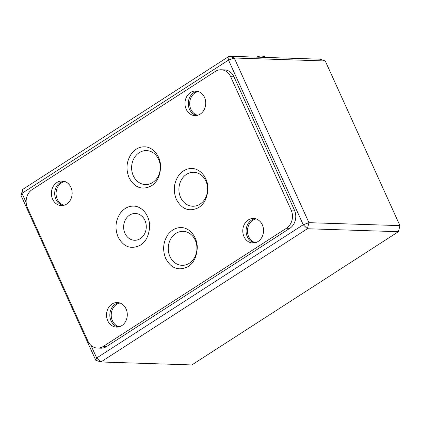 <?xml version="1.0" encoding="UTF-8"?>
<svg xmlns="http://www.w3.org/2000/svg" width="421" height="421" viewBox="0 0 421 421"><rect width="100%" height="100%" fill="white"/><g stroke="black" fill="none" stroke-linecap="round" stroke-linejoin="round"><path stroke-width="0.63" d="M124.963 233.318A13.414 11.325 91.9 0 1 125.353 219.878A13.414 11.325 91.9 0 1 135.388 213.463A13.414 11.325 91.9 0 1 144.95 220.42A13.414 11.325 91.9 0 1 144.556 233.86A13.414 11.325 91.9 0 1 134.52 240.275A13.414 11.325 91.9 0 1 124.963 233.318M191.855 364.939L398.398 231.703L307.398 228.745L100.856 361.981L191.855 364.939M90.941 345.325L96.683 357.987L95.746 360.213L21.05 195.544L22.602 189.476L229.145 56.24L320.144 59.193L325.254 60.966L234.255 58.009L308.951 222.677L399.95 225.63L325.254 60.966M95.746 360.213L100.856 361.981L96.683 357.987L303.225 224.746L228.529 60.082L21.987 193.318L26.16 202.512M205.911 181.093A16.993 14.346 91.9 0 1 205.416 198.117A16.993 14.346 91.9 0 1 192.702 206.243A16.993 14.346 91.9 0 1 178.914 188.797A16.993 14.346 91.9 0 1 193.807 172.278A16.993 14.346 91.9 0 1 205.911 181.093M195.249 240.175A16.993 14.346 91.9 0 1 194.749 257.199A16.993 14.346 91.9 0 1 182.035 265.325A16.993 14.346 91.9 0 1 168.247 247.874A16.993 14.346 91.9 0 1 183.14 231.355A16.993 14.346 91.9 0 1 195.249 240.175M158.612 159.412A16.993 14.346 91.9 0 1 158.117 176.431A16.993 14.346 91.9 0 1 145.403 184.561A16.993 14.346 91.9 0 1 131.615 167.111A16.993 14.346 91.9 0 1 146.503 150.592A16.993 14.346 91.9 0 1 158.612 159.412M256.231 218.941A12.072 10.193 -88.1 0 0 247.474 230.545A12.072 10.193 -88.1 0 0 255.458 242.691M64.845 181.498A12.072 10.193 -88.1 0 0 56.088 193.102A12.072 10.193 -88.1 0 0 64.071 205.243M119.974 303.036A12.072 10.193 -88.1 0 0 111.223 314.64A12.072 10.193 -88.1 0 0 119.206 326.785M198.428 91.525A12.072 10.193 -88.1 0 0 189.676 103.124A12.072 10.193 -88.1 0 0 197.66 115.27M22.602 189.476L21.987 193.318L21.05 195.544M229.145 56.24L228.529 60.082L234.255 58.009L229.145 56.24M303.225 224.746L307.398 228.745L308.951 222.677L303.225 224.746M398.398 231.703L399.95 225.63M265.635 57.424L265.53 57.198A7.604 2.058 155.6 0 0 265.114 56.835A7.604 2.058 155.6 0 0 264.272 56.682A7.604 2.058 155.6 0 0 260.909 57.272M215.341 71.417L32.122 189.613A13.414 11.325 -88.1 0 0 27.46 207.821L87.931 341.121A13.414 11.325 -88.1 0 0 97.488 348.083A13.414 11.325 -88.1 0 0 103.261 346.436L286.48 228.24A13.414 11.325 -88.1 0 0 291.137 210.032L230.671 76.733A13.414 11.325 -88.1 0 0 221.114 69.77A13.414 11.325 -88.1 0 0 215.341 71.417M97.488 348.083L100.793 348.188A13.414 11.325 -88.1 0 0 106.566 346.541L289.785 228.345A13.414 11.325 -88.1 0 0 294.442 210.137L233.976 76.838A13.414 11.325 -88.1 0 0 224.419 69.875L221.114 69.77M255.205 218.652A12.298 10.383 -88.1 0 0 246.09 230.498A12.298 10.383 -88.1 0 0 254.421 242.917M63.824 181.204A12.298 10.383 -88.1 0 0 54.704 193.055A12.298 10.383 -88.1 0 0 63.034 205.474M118.954 302.741A12.298 10.383 -88.1 0 0 109.839 314.592A12.298 10.383 -88.1 0 0 118.169 327.012M197.407 91.231A12.298 10.383 -88.1 0 0 188.287 103.082A12.298 10.383 -88.1 0 0 196.618 115.496M262.32 224.819A12.298 10.383 -88.1 0 0 253.558 218.441A12.298 10.383 -88.1 0 0 242.785 230.392A12.298 10.383 -88.1 0 0 252.763 243.022A12.298 10.383 -88.1 0 0 261.962 237.139A12.298 10.383 -88.1 0 0 262.32 224.819M70.939 187.377A12.298 10.383 -88.1 0 0 62.176 180.993A12.298 10.383 -88.1 0 0 51.399 192.95A12.298 10.383 -88.1 0 0 61.377 205.574A12.298 10.383 -88.1 0 0 70.581 199.696A12.298 10.383 -88.1 0 0 70.939 187.377M126.068 308.914A12.298 10.383 -88.1 0 0 117.306 302.531A12.298 10.383 -88.1 0 0 106.534 314.487A12.298 10.383 -88.1 0 0 116.512 327.112A12.298 10.383 -88.1 0 0 125.711 321.234A12.298 10.383 -88.1 0 0 126.068 308.914M204.522 97.398A12.298 10.383 -88.1 0 0 195.76 91.02A12.298 10.383 -88.1 0 0 184.982 102.971A12.298 10.383 -88.1 0 0 194.96 115.601A12.298 10.383 -88.1 0 0 204.164 109.718A12.298 10.383 -88.1 0 0 204.522 97.398M106.566 346.541L103.261 346.436M289.785 228.345L286.48 228.24M294.442 210.137L291.137 210.032M233.976 76.838L230.671 76.733M265.114 56.835A10.062 10.062 0 0 0 256.699 57.135M165.711 258.478C171.105 268.361 178.409 271.15 187.619 266.851C193.549 263.457 196.775 256.963 197.296 247.359C197.033 235.676 188.634 227.393 181.13 227.603C176.125 227.498 171.779 229.782 168.1 234.45C163.106 241.88 162.306 249.89 165.711 258.478M129.073 177.715C134.467 187.598 141.772 190.387 150.981 186.087C156.912 182.693 160.138 176.194 160.659 166.595C160.401 154.912 151.997 146.629 144.492 146.834C139.488 146.734 135.146 149.018 131.463 153.686C126.468 161.117 125.669 169.126 129.073 177.715M118.075 237.007C123.469 246.89 130.773 249.679 139.988 245.38C145.913 241.986 149.139 235.492 149.66 225.888C149.402 214.205 140.998 205.922 133.494 206.132C128.489 206.027 124.148 208.311 120.464 212.979C115.47 220.409 114.675 228.419 118.075 237.007M176.373 199.401C181.767 209.284 189.071 212.073 198.286 207.774C204.211 204.38 207.437 197.881 207.958 188.282C207.7 176.599 199.296 168.316 191.792 168.521C186.787 168.421 182.446 170.705 178.762 175.373C173.768 182.803 172.973 190.813 176.373 199.401"/></g></svg>
